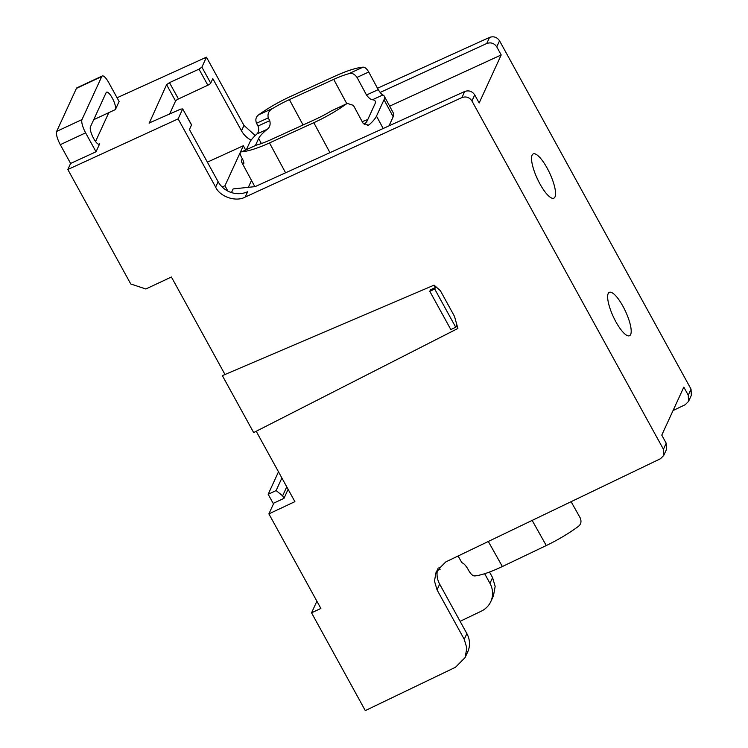 <?xml version="1.0" encoding="UTF-8"?>
<svg xmlns="http://www.w3.org/2000/svg" width="748" height="748" viewBox="0 0 748 748"><rect width="100%" height="100%" fill="white"/><g stroke="black" fill="none" stroke-linecap="round" stroke-linejoin="round"><path stroke-width="1.12" d="M283.988 498.346L282.613 495.849L276.115 490.566L268.167 494.288L273.179 503.395L283.988 498.346L288.12 489.332M282.613 495.849L286.755 486.836M276.115 490.566L281.893 478M268.167 494.288L278.49 471.81M539.934 183.915A24.404 6.788 -115 0 1 533.221 153.929A24.404 6.788 -115 0 1 547.171 168.169A24.404 6.788 -115 0 1 553.885 198.155A24.404 6.788 -115 0 1 539.934 183.915M98.586 144.233L99.727 143.7L96.025 151.779L70.611 163.447L67.825 169.506L130.76 283.978L145.869 288.99L171.395 277.003L224.998 374.505M93.715 119.699L115.407 109.563A9.874 2.749 65 0 0 112.752 98.932A9.874 2.749 65 0 0 106.581 92.172A9.874 2.749 65 0 0 106.123 92.677L90.443 126.814A9.874 2.749 65 0 0 93.622 138.445A9.874 2.749 65 0 0 99.269 144.205A9.874 2.749 65 0 0 99.727 143.7M622.972 306.315A23.936 6.657 65 0 0 609.293 292.356A23.936 6.657 65 0 0 615.875 321.771A23.936 6.657 65 0 0 629.554 335.73A23.936 6.657 65 0 0 622.972 306.315M435.373 287.522L430.465 289.831L429.801 291.327L450.82 329.55L455.728 327.241L434.71 289.018L435.373 287.522L434.064 285.138L222.352 375.636L253.656 432.568L457.888 328.466L454.485 316.348L440.366 290.673L434.064 285.138M455.728 327.241L456.392 325.745L457.888 328.466M70.611 163.447L60.289 144.673A11.267 3.132 -115 0 1 56.661 131.405L76.418 88.395A11.267 3.132 -115 0 1 76.941 87.815L102.261 75.987A11.267 3.132 -115 0 1 108.703 82.551L119.11 101.485L115.407 109.563M246.475 149.46L249.626 142.597A46.937 10.463 151.7 0 1 256.91 133.986C258.855 132.078 259.219 129.423 258.004 126.029L256.517 123.261C255.19 119.652 255.91 116.838 258.668 114.818A46.937 10.463 151.7 0 1 290.916 96.286L335.235 76.053A46.937 10.463 151.7 0 1 363.051 67.17C364.893 67.086 366.791 68.704 368.745 72.023L378.236 89.638C380.19 92.687 381.732 94.472 382.864 94.987A46.937 10.463 151.7 0 1 384.304 96.221A46.937 10.463 151.7 0 1 384.014 99.746L376.496 116.108A46.937 10.463 151.7 0 1 369.213 124.72L368.371 125.271L362.92 123.009L353.43 105.393L347.353 103.411L346.062 104.168A46.937 10.463 151.7 0 1 313.814 122.7L269.495 142.933A46.937 10.463 151.7 0 1 241.679 151.816L256.134 145.215L241.679 151.816C239.828 151.872 239.659 153.471 241.193 156.622L242.689 159.389C244.035 162.475 244.222 163.915 243.259 163.719A46.937 10.463 151.7 0 1 241.828 162.475A46.937 10.463 151.7 0 1 242.118 158.95L242.268 158.623M258.668 114.818L273.123 108.217A36.605 8.163 151.7 0 1 289.392 99.615L333.711 79.382A36.605 8.163 151.7 0 1 348.596 73.762L363.051 67.17M346.062 104.168L331.607 110.769A36.605 8.163 151.7 0 1 315.347 119.371L271.028 139.605A36.605 8.163 151.7 0 1 256.134 145.215M255.461 145.421L258.658 138.474A36.605 8.163 151.7 0 1 267.345 129.226L256.91 133.986M258.004 126.029L269.738 120.671C270.683 124.318 269.888 127.169 267.345 129.226M269.738 120.671L268.252 117.904L256.517 123.261M273.123 108.217C268.971 110.321 267.354 113.546 268.252 117.904M384.304 96.221L393.467 113.247A46.937 10.463 151.7 0 1 393.186 116.772L389.016 125.842M382.864 94.987L372.439 99.746A36.605 8.163 151.7 0 1 375.206 101.12A36.605 8.163 151.7 0 1 374.982 103.869L367.474 120.232A36.605 8.163 151.7 0 1 364.22 124.598M331.607 110.769L347.353 103.411M372.439 99.746C370.774 99.634 368.801 98.044 366.501 94.996L378.236 89.638M362.2 121.681A36.605 8.163 151.7 0 1 367.782 119.549M368.745 72.023L357.011 77.381C354.402 73.809 351.597 72.603 348.596 73.762M357.011 77.381L366.501 94.996M210.712 83.168L212.806 78.624L241.501 130.825L243.979 125.421L206.457 57.175L201.895 67.124L210.712 83.168A2.814 0.617 151.2 0 1 207.851 85.225L178.445 98.96A2.814 0.617 -28.8 0 0 175.574 101.017L166.589 84.674L149.235 123.158M380.134 92.443L486.752 43.496L489.547 37.4L377.497 88.264M191.516 124.972L182.699 108.928L191.535 124.757A2.814 0.617 151.2 0 1 191.516 124.972L189.431 129.516L218.126 181.717A22.15 20.71 -155.3 0 0 247.644 191.722L245.194 197.061L461.918 97.577L464.723 91.48L255.143 186.617L233.142 188.926L231.469 192.573M149.048 123.055L180.651 109.143L182.699 108.928L178.127 118.867L215.648 187.122L218.126 181.717M256.199 431.269L294.899 501.656L268.887 513.876L320.873 608.451L311.551 612.827L365.295 710.6L455.523 667.244L465.088 657.595L466.836 648.095L464.246 639.316L437.047 589.845L434.466 581.065L436.206 571.566L445.78 561.916L660.465 458.739L663.719 455.467L663.429 449.277L666.206 443.218L666.505 449.389L663.719 455.467M486.752 43.496C490.903 42.094 494.241 43.216 496.765 46.872L501.207 54.95L479.159 102.972L474.718 94.893L471.932 100.952L663.429 449.277M471.932 100.952C469.417 97.296 466.079 96.174 461.918 97.577M245.194 197.061C236.097 202.278 219.921 196.836 215.648 187.122M178.127 118.867L67.825 169.506M571.107 501.684L580.27 518.027C581.654 521.608 580.981 524.432 578.241 526.489A46.937 10.238 150.7 0 1 546.274 545.544L502.375 566.526A46.937 10.238 150.7 0 1 474.83 575.923C473.017 576.044 471.109 574.464 469.09 571.173L467.556 568.433C465.546 565.404 463.984 563.655 462.862 563.169A46.937 10.238 -29.3 0 1 461.479 562.01L458.094 555.998M666.206 443.218L661.765 435.13L683.822 387.118L688.263 395.196L691.04 389.138L499.552 40.813L496.765 46.872M688.263 395.196L688.543 401.396L685.299 404.659L673.06 410.549M460.104 621.308L481.254 611.191A22.15 20.71 -155.3 0 0 490.81 601.579A22.15 20.71 -155.3 0 0 489.959 583.328L484.667 573.707M489.51 572.033L492.577 577.624L495.167 586.385L493.446 595.847L490.81 601.579M474.718 94.893C472.194 91.228 468.865 90.097 464.723 91.48M489.547 37.4C493.699 36.016 497.027 37.157 499.552 40.813M691.04 389.138L691.339 395.318L688.543 401.396M206.457 57.175L117.062 97.764M243.979 125.421L255.246 135.528M166.589 84.674L169.469 82.645L199.015 69.153L201.895 67.124M311.551 612.827L316.89 601.205M464.246 639.316L466.864 633.612L439.665 584.141L437.047 589.845M273.843 503.086L268.887 513.876M222.165 187L224.97 185.719L243.334 145.738L245.559 149.881M224.97 185.719L227.859 191.095M248.345 187.327L251.506 180.446M389.652 106.16L501.207 54.95M466.864 633.612A22.15 20.71 24.7 0 1 467.724 651.863L465.088 657.595M437.739 568.826A22.15 20.71 -155.3 0 0 439.665 584.141M438.936 567.227L440.105 569.312L437.337 570.63M169.506 114.229L175.574 101.017M251.113 140.138A22.15 20.71 24.7 0 1 241.501 130.825M243.334 145.738L207.374 162.148M434.71 289.018L429.801 291.327M96.025 151.779L85.609 132.835A11.267 3.132 -115 0 1 81.99 119.577L101.737 76.558A11.267 3.132 -115 0 1 102.261 75.987M538.401 180.979A24.404 6.788 65 0 0 536.456 176.827M269.495 142.933L285.586 172.797M289.392 99.615L303.052 124.981M258.658 138.474L261.389 143.541M313.814 122.7L329.952 152.657M376.496 116.108L383.172 128.497M384.014 99.746L393.186 116.772M333.711 79.382L346.791 103.663M489.959 583.328L492.577 577.624M108.806 112.649L95.557 141.494M546.274 545.544L532.165 520.402M502.375 566.526L488.313 541.477M169.469 82.645L178.445 98.96M207.851 85.225L199.015 69.153M367.371 125.561L369.213 124.72M85.609 132.835L60.289 144.673M101.737 76.558L76.418 88.395M81.99 119.577L56.661 131.405M241.828 162.475L254.844 186.645"/></g></svg>
